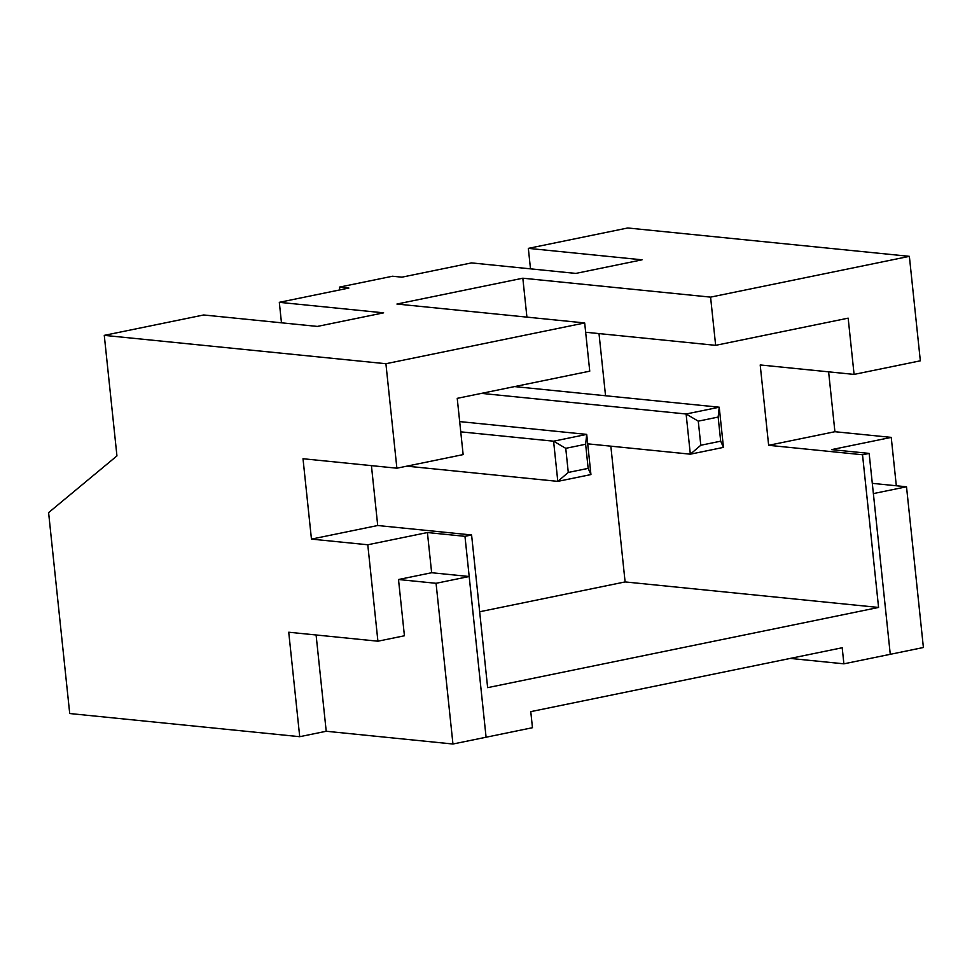 <?xml version="1.0" encoding="UTF-8"?>
<svg xmlns="http://www.w3.org/2000/svg" width="972" height="972" viewBox="0 0 972 972"><rect width="100%" height="100%" fill="white"/><g stroke="black" fill="none" stroke-linecap="round" stroke-linejoin="round"><path stroke-width="1.46" d="M371.425 465.637L377.719 525.512L311.453 539.108L303.009 458.735L396.88 468.2L463.146 454.604L457.229 398.35L589.749 371.17L584.682 322.947L396.928 304.042L522.827 278.211L710.581 297.128L909.367 256.341L920.338 360.819L854.084 374.402L760.201 364.95L768.645 445.31L834.912 431.714L891.239 437.388L831.607 449.623L869.15 453.414L862.529 454.762L768.645 445.31M377.719 525.512L471.59 534.965L464.968 536.325L427.413 532.547L431.641 572.727L469.184 576.505L436.063 583.297L452.952 744.017L326.215 731.26L316.094 634.983M326.215 731.26L299.716 736.691L288.733 632.225L377.914 641.204L367.781 544.77L311.453 539.108M367.781 544.77L427.413 532.547M828.618 371.839L834.912 431.714M710.581 297.128L715.647 345.339L848.167 318.148L854.084 374.402M599.007 333.59L605.544 395.75M610.841 446.172L625.105 581.924L479.658 611.765M862.529 454.762L878.579 607.451L625.105 581.924M878.579 607.451L487.64 687.654L471.59 534.965M396.88 468.2L385.908 363.722L584.682 322.947M464.968 536.325L486.085 737.226L532.462 727.712L530.773 711.638L842.202 647.753L843.89 663.827L890.267 654.314L869.15 453.414M377.914 641.204L404.425 635.773L398.508 579.519L431.641 572.727M385.908 363.722L104.271 335.364L116.944 455.904L48.6 512.621L69.717 713.533L299.716 736.691M281.467 322.813L279.316 302.328L383.636 312.838L317.382 326.422L203.67 314.977L104.271 335.364M530.493 268.855L528.343 248.37L627.73 227.983L909.367 256.341M528.343 248.37L642.055 259.816L575.801 273.411L471.469 262.902L401.898 277.178L392.506 276.23L339.495 287.105L348.887 288.052L279.316 302.328M843.89 663.827L790.212 658.421M891.239 437.388L896.318 485.769M715.647 345.339L585.666 332.242M522.827 278.211L526.921 317.127M339.799 289.911L339.495 287.105M872.297 483.351L906.512 486.79L923.4 647.51L890.267 654.314L873.378 493.594L906.512 486.79M398.508 579.519L436.063 583.297M469.184 576.505L486.085 737.226L452.952 744.017M406.818 466.159L557.807 481.371L568.28 472.441L565.753 448.335L585.63 444.253L586.711 434.387L553.59 441.191L557.807 481.371L590.94 474.567L586.711 434.387L459.671 421.593M460.752 431.835L553.59 441.191L565.753 448.335M590.94 474.567L588.157 468.37L568.28 472.441M585.63 444.253L588.157 468.37M587.708 443.84L690.327 454.179L700.8 445.261L698.273 421.155L718.15 417.073L719.231 407.207L686.111 413.999L690.327 454.179L723.46 447.387L719.231 407.207L514.565 386.589M481.444 393.381L686.111 413.999L698.273 421.155M723.46 447.387L720.689 441.179L700.8 445.261M718.15 417.073L720.689 441.179"/></g></svg>
